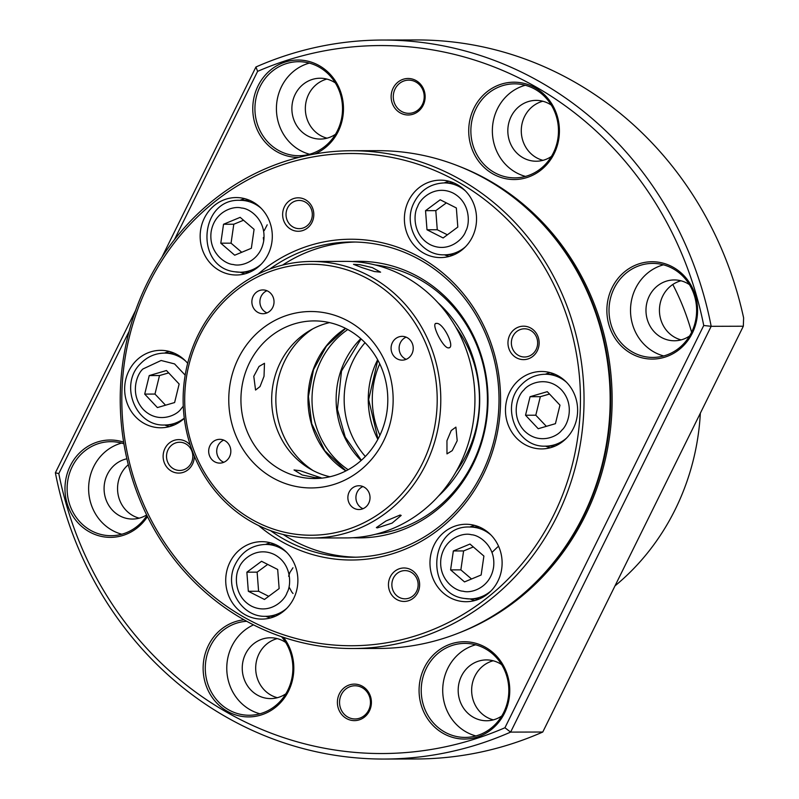 <?xml version="1.0" encoding="UTF-8"?>
<svg xmlns="http://www.w3.org/2000/svg" width="799" height="799" viewBox="0 0 799 799"><rect width="100%" height="100%" fill="white"/><g stroke="black" fill="none" stroke-linecap="round" stroke-linejoin="round"><path stroke-width="1.2" d="M446.361 202.896L435.805 210.646L437.263 229.742L447.39 234.806M435.805 210.646L425.537 210.676L426.996 229.772L437.263 229.742M426.996 229.772L443.135 237.962L457.817 227.066L456.349 207.97L440.209 199.78L425.537 210.676M353.787 261.623A138.267 128.829 89.9 0 1 360.319 261.343M375.101 264.928A135.51 126.252 89.9 0 1 482.017 360.399A135.51 126.252 89.9 0 1 442.346 503.42A135.51 126.252 89.9 0 1 375.81 534.201M456.129 471.62A116.145 108.215 -90.1 0 0 455.76 327.091M438.481 496.059A127.211 118.522 -90.1 0 0 437.982 302.741M361.038 537.867A138.267 128.829 89.9 0 1 354.506 537.627M168.699 372.903L159.51 375.54L154.976 394.067L165.533 405.203M159.51 375.54L149.243 375.57L144.709 394.097L154.976 394.067M144.709 394.097L157.393 407.58L174.611 402.546L179.146 384.019L166.462 370.526L149.243 375.57M267.695 564.404L257.128 572.154L258.596 591.25L268.724 596.314M246.871 572.184L248.329 591.28L264.469 599.47L279.141 588.573L277.682 569.477L261.543 561.288L246.871 572.184L257.128 572.154M248.329 591.28L258.596 591.25M292.963 567.779L289.937 572.404L288.619 576.249M289.368 587.575L291.775 591.979M292.084 592.399L293.033 593.497M615 585.867A235.066 219.006 -90.1 0 0 675.205 509.502A235.066 219.006 -90.1 0 0 700.353 413.173M691.614 332.254A235.066 219.006 -90.1 0 0 672.798 284.494M681.128 339.885A30.422 28.345 89.9 0 1 662.741 296.059A30.422 28.345 89.9 0 1 680.968 280.789M542.97 160.339A30.422 28.345 89.9 0 1 524.583 116.504A30.422 28.345 89.9 0 1 542.821 101.233M327.031 138.177A30.422 28.345 89.9 0 1 308.644 94.352A30.422 28.345 89.9 0 1 326.881 79.081M139.236 518.161A30.422 28.345 89.9 0 1 120.849 474.336A30.422 28.345 89.9 0 1 128.339 464.698M277.383 697.717A30.422 28.345 89.9 0 1 258.996 653.882A30.422 28.345 89.9 0 1 277.233 638.611M493.323 719.869A30.422 28.345 89.9 0 1 474.946 676.044A30.422 28.345 89.9 0 1 493.173 660.773M689.577 335.999A30.422 28.345 89.9 0 1 674.396 340.774A30.422 28.345 89.9 0 1 649.277 296.089A30.422 28.345 89.9 0 1 674.236 279.94A30.422 28.345 89.9 0 1 689.447 284.634M551.42 156.444A30.422 28.345 89.9 0 1 536.249 161.228A30.422 28.345 89.9 0 1 511.13 116.544A30.422 28.345 89.9 0 1 536.089 100.384A30.422 28.345 89.9 0 1 551.29 105.088M422.401 104.509A16.589 15.461 89.9 0 1 408.788 113.328A16.589 15.461 89.9 0 1 395.086 88.949A16.589 15.461 89.9 0 1 408.698 80.14A16.589 15.461 89.9 0 1 422.401 104.509M335.48 134.292A30.422 28.345 89.9 0 1 320.299 139.066A30.422 28.345 89.9 0 1 295.181 94.382A30.422 28.345 89.9 0 1 320.139 78.232A30.422 28.345 89.9 0 1 335.35 82.926M146.676 514.926A30.422 28.345 89.9 0 1 132.504 519.05A30.422 28.345 89.9 0 1 107.386 474.366A30.422 28.345 89.9 0 1 126.921 458.786M285.832 693.822A30.422 28.345 89.9 0 1 270.661 698.596A30.422 28.345 89.9 0 1 245.543 653.922A30.422 28.345 89.9 0 1 270.501 637.762A30.422 28.345 89.9 0 1 285.702 642.456M368.659 710.141A16.589 15.461 89.9 0 1 355.046 718.96A16.589 15.461 89.9 0 1 341.353 694.581A16.589 15.461 89.9 0 1 354.966 685.772A16.589 15.461 89.9 0 1 368.659 710.141M501.782 715.974A30.422 28.345 89.9 0 1 486.601 720.758A30.422 28.345 89.9 0 1 461.482 676.074A30.422 28.345 89.9 0 1 486.441 659.914A30.422 28.345 89.9 0 1 501.642 664.618M393.118 88.18A18.247 17.009 -90.1 0 0 400.169 112.859A18.247 17.009 -90.1 0 0 423.16 105.288A18.247 17.009 -90.1 0 0 416.109 80.609A18.247 17.009 -90.1 0 0 393.118 88.18M339.375 693.812A18.247 17.009 -90.1 0 0 346.436 718.491A18.247 17.009 -90.1 0 0 369.428 710.92A18.247 17.009 -90.1 0 0 362.366 686.241A18.247 17.009 -90.1 0 0 339.375 693.812M459.495 632.708A247.78 230.861 -90.1 0 0 585.218 515.725A247.78 230.861 -90.1 0 0 458.276 165.992M526.921 208.609A247.78 230.861 89.9 0 1 583.809 515.735A247.78 230.861 89.9 0 1 527.919 589.732M474.007 108.045A48.669 45.343 -90.1 0 0 492.813 173.852A48.669 45.343 -90.1 0 0 554.126 153.678A48.669 45.343 -90.1 0 0 535.31 87.87A48.669 45.343 -90.1 0 0 474.007 108.045M475.974 108.814A47.011 43.805 -90.1 0 0 514.786 177.867A47.011 43.805 -90.1 0 0 553.367 152.899A47.011 43.805 -90.1 0 0 514.546 83.845A47.011 43.805 -90.1 0 0 475.974 108.814M314.806 153.967A48.669 45.343 -90.1 0 0 338.187 131.525A48.669 45.343 -90.1 0 0 319.37 65.718A48.669 45.343 -90.1 0 0 258.057 85.883A48.669 45.343 -90.1 0 0 298.876 157.373M260.035 86.662A47.011 43.805 -90.1 0 0 298.846 155.715A47.011 43.805 -90.1 0 0 337.418 130.746A47.011 43.805 -90.1 0 0 298.606 61.693A47.011 43.805 -90.1 0 0 260.035 86.662M612.154 287.59A48.669 45.343 -90.1 0 0 630.97 353.398A48.669 45.343 -90.1 0 0 692.284 333.233A48.669 45.343 -90.1 0 0 673.467 267.425A48.669 45.343 -90.1 0 0 612.154 287.59M614.121 288.369A47.011 43.805 -90.1 0 0 652.943 357.423A47.011 43.805 -90.1 0 0 691.515 332.454A47.011 43.805 -90.1 0 0 652.703 263.4A47.011 43.805 -90.1 0 0 614.121 288.369M424.359 667.574A48.669 45.343 -90.1 0 0 443.175 733.382A48.669 45.343 -90.1 0 0 504.479 713.217A48.669 45.343 -90.1 0 0 485.662 647.41A48.669 45.343 -90.1 0 0 424.359 667.574M426.326 668.354A47.011 43.805 -90.1 0 0 465.148 737.407A47.011 43.805 -90.1 0 0 503.72 712.438A47.011 43.805 -90.1 0 0 464.898 643.385A47.011 43.805 -90.1 0 0 426.326 668.354M244.075 619.794A48.669 45.343 -90.1 0 0 208.419 645.412A48.669 45.343 -90.1 0 0 227.226 711.23A48.669 45.343 -90.1 0 0 288.539 691.055A48.669 45.343 -90.1 0 0 283.495 637.332M246.761 621.292A47.011 43.805 -90.1 0 0 210.387 646.191A47.011 43.805 -90.1 0 0 249.198 715.245A47.011 43.805 -90.1 0 0 287.78 690.276A47.011 43.805 -90.1 0 0 281.528 636.663M123.685 442.177A48.669 45.343 -90.1 0 0 70.262 465.867A48.669 45.343 -90.1 0 0 86.662 530.196A48.669 45.343 -90.1 0 0 147.495 516.583M123.945 443.805A47.011 43.805 -90.1 0 0 110.801 441.677A47.011 43.805 -90.1 0 0 72.23 466.646A47.011 43.805 -90.1 0 0 111.051 535.7A47.011 43.805 -90.1 0 0 146.936 515.465M663.689 355.954A47.011 43.805 89.9 0 1 635.624 288.309A47.011 43.805 89.9 0 1 663.45 264.809M525.532 176.409A47.011 43.805 89.9 0 1 497.467 108.764A47.011 43.805 89.9 0 1 525.303 85.253M309.593 154.247A47.011 43.805 89.9 0 1 281.528 86.602A47.011 43.805 89.9 0 1 309.353 63.101M121.798 534.231A47.011 43.805 89.9 0 1 93.733 466.586A47.011 43.805 89.9 0 1 121.558 443.085M259.945 713.787A47.011 43.805 89.9 0 1 231.88 646.141A47.011 43.805 89.9 0 1 253.553 624.858M475.894 735.939A47.011 43.805 89.9 0 1 447.82 668.294A47.011 43.805 89.9 0 1 475.655 644.793M542.771 732.024A359.51 334.951 89.9 0 1 416.359 758.97L384.219 759.05A359.51 334.951 89.9 0 0 510.621 732.104L711.18 326.312L743.33 326.222L542.771 732.024L510.621 732.104L504.938 727.749A353.977 329.797 89.9 0 1 58.796 473.607L55.381 472.778L135.63 310.392M504.938 727.749L703.739 325.493L711.18 326.312A359.51 334.951 89.9 0 0 382.341 40.04A359.51 334.951 89.9 0 0 255.94 66.986L161.937 257.178M255.94 66.986L257.608 71.351A353.977 329.797 89.9 0 1 703.739 325.493M257.608 71.351L174.402 239.7M129.138 331.275L58.796 473.607M384.219 759.05A359.51 334.951 89.9 0 1 55.381 472.778M743.33 326.222L743.619 317.882A359.51 334.951 -90.1 0 0 416.499 39.95L382.341 40.04M473.348 546.945L463.6 550.93L460.863 569.867L471.54 578.985M453.343 550.96L450.596 569.887L464.509 581.912L481.148 574.99L483.894 556.064L469.982 544.049L453.343 550.96L463.6 550.93M450.596 569.887L460.863 569.867M498.636 546.416L497.647 546.975M497.607 546.995L491.984 552.419M243.535 220.244L233.797 224.229L231.051 243.166L241.727 252.284M223.53 224.259L220.794 243.186L234.696 255.211L251.345 248.289L254.082 229.363L240.179 217.348L223.53 224.259L233.797 224.229M220.794 243.186L231.051 243.166M267.196 224.819L264.199 230.631M263.31 237.613L263.73 240.759M549.522 394.037L540.334 396.684L535.799 415.21L546.356 426.336M530.067 396.704L525.532 415.23L538.216 428.723L555.435 423.68L559.969 405.153L547.295 391.67L530.067 396.704L540.334 396.684M525.532 415.23L535.799 415.21M379.725 363.825A82.966 77.293 -90.1 0 0 379.915 435.285M312.699 328.908A82.966 77.293 -90.1 0 0 279.161 423.63A82.966 77.293 -90.1 0 0 313.068 470.551M273.777 531.774A138.267 128.829 89.9 0 1 184.559 379.145A138.267 128.829 89.9 0 1 311.6 261.463A138.267 128.829 89.9 0 1 350.142 267.685A138.267 128.829 89.9 0 1 439.36 420.314A138.267 128.829 89.9 0 1 312.319 538.007A138.267 128.829 89.9 0 1 273.777 531.774M362.097 267.655L353.498 264.329L359.7 264.659L372.344 267.625L380.594 272.169L374.471 271.55L362.097 267.655M312.319 538.007L346.476 537.917A138.267 128.829 -90.1 0 0 473.507 420.224A138.267 128.829 -90.1 0 0 384.299 267.595A138.267 128.829 -90.1 0 0 345.747 261.373L311.6 261.463M448.469 347.895C442.986 348.314 430.232 322.337 436.464 323.415C443.185 322.287 455.939 348.264 448.469 347.895L449.278 347.685M435.685 323.605L436.464 323.415M377.338 527.889L376.349 527.61L385.957 520.998L400.139 515.015L401.178 515.435L392.099 523.105L377.338 527.889M457.198 440.708L452.214 450.646L446.981 453.882L446.951 440.728L451.215 430.551L455.899 427.125L457.198 440.708M312.389 474.936L321.128 477.802L314.886 477.582L302.152 474.966L294.032 469.962L300.124 470.691L312.389 474.936M273.538 529.138A135.51 126.252 89.9 0 1 190.372 359.52A135.51 126.252 89.9 0 1 348.374 270.332A135.51 126.252 89.9 0 1 431.53 439.939A135.51 126.252 89.9 0 1 273.538 529.138M253.782 376.309L255.56 390.052L260.025 386.566L264.03 376.289L264.479 363.295L259.036 366.451L253.782 376.309M329.538 322.616A78.811 73.428 -90.1 0 0 274.976 376.259A78.811 73.428 -90.1 0 0 329.937 476.753M384.499 423.11A78.811 73.428 89.9 0 1 314.576 478.541A78.811 73.428 89.9 0 1 244.234 376.339A78.811 73.428 89.9 0 1 314.167 320.908A78.811 73.428 89.9 0 1 384.499 423.11M232.459 373.552A88.22 82.187 -90.1 0 0 286.591 483.974A88.22 82.187 -90.1 0 0 389.453 425.907A88.22 82.187 -90.1 0 0 335.31 315.485A88.22 82.187 -90.1 0 0 232.459 373.552M259.665 313.178A11.895 11.076 -90.1 0 0 262.981 313.717A11.895 11.076 -90.1 0 0 273.907 303.6A11.895 11.076 -90.1 0 0 266.237 290.466A11.895 11.076 -90.1 0 0 262.921 289.937A11.895 11.076 -90.1 0 0 251.995 300.054A11.895 11.076 -90.1 0 0 259.665 313.178M216.469 462.571A11.895 11.076 -90.1 0 0 219.785 463.11A11.895 11.076 -90.1 0 0 230.711 452.983A11.895 11.076 -90.1 0 0 223.041 439.859A11.895 11.076 -90.1 0 0 219.725 439.33A11.895 11.076 -90.1 0 0 208.799 449.447A11.895 11.076 -90.1 0 0 216.469 462.571M355.675 508.993A11.895 11.076 -90.1 0 0 358.981 509.532A11.895 11.076 -90.1 0 0 369.907 499.405A11.895 11.076 -90.1 0 0 362.237 486.281A11.895 11.076 -90.1 0 0 358.921 485.752A11.895 11.076 -90.1 0 0 347.994 495.869A11.895 11.076 -90.1 0 0 355.675 508.993M398.871 359.6A11.895 11.076 -90.1 0 0 402.187 360.139A11.895 11.076 -90.1 0 0 413.113 350.022A11.895 11.076 -90.1 0 0 405.433 336.888A11.895 11.076 -90.1 0 0 402.127 336.359A11.895 11.076 -90.1 0 0 391.2 346.476A11.895 11.076 -90.1 0 0 398.871 359.6M266.946 290.736A11.895 11.076 -90.1 0 0 260.404 298.277A11.895 11.076 -90.1 0 0 266.996 312.898M223.74 440.129A11.895 11.076 -90.1 0 0 217.208 447.67A11.895 11.076 -90.1 0 0 223.8 462.291M362.946 486.551A11.895 11.076 -90.1 0 0 356.414 494.092A11.895 11.076 -90.1 0 0 363.006 508.713M406.142 337.158A11.895 11.076 -90.1 0 0 399.61 344.699A11.895 11.076 -90.1 0 0 406.202 359.32M168.06 449.737A14.102 13.144 89.9 0 1 179.635 442.247A14.102 13.144 89.9 0 1 191.281 462.961A14.102 13.144 89.9 0 1 179.705 470.451A14.102 13.144 89.9 0 1 168.06 449.737M393.398 578.096A14.102 13.144 89.9 0 1 404.963 570.606A14.102 13.144 89.9 0 1 416.609 591.32A14.102 13.144 89.9 0 1 405.043 598.811A14.102 13.144 89.9 0 1 393.398 578.096M287.57 207.93A14.102 13.144 89.9 0 1 299.136 200.439A14.102 13.144 89.9 0 1 310.781 221.153A14.102 13.144 89.9 0 1 299.216 228.644A14.102 13.144 89.9 0 1 287.57 207.93M512.898 336.289A14.102 13.144 89.9 0 1 524.474 328.798A14.102 13.144 89.9 0 1 536.119 349.513A14.102 13.144 89.9 0 1 524.544 357.003A14.102 13.144 89.9 0 1 512.898 336.289M351.49 150.741L377.607 150.671A248.888 231.89 89.9 0 1 583.12 516.254A248.888 231.89 89.9 0 1 378.906 648.448L352.788 648.518A248.888 231.89 89.9 0 1 147.276 282.926A248.888 231.89 89.9 0 1 351.49 150.741A248.888 231.89 89.9 0 1 557.003 516.324A248.888 231.89 89.9 0 1 352.788 648.518M194.297 455.999A16.729 15.59 89.9 0 1 192.489 464.199A16.729 15.59 89.9 0 1 171.405 471.13A16.729 15.59 89.9 0 1 164.944 448.509A16.729 15.59 89.9 0 1 190.302 445.163M390.272 576.868A16.729 15.59 89.9 0 1 411.355 569.937A16.729 15.59 89.9 0 1 417.817 592.558A16.729 15.59 89.9 0 1 396.743 599.49A16.729 15.59 89.9 0 1 390.272 576.868M284.454 206.701A16.729 15.59 89.9 0 1 305.528 199.77A16.729 15.59 89.9 0 1 311.99 222.392A16.729 15.59 89.9 0 1 290.916 229.323A16.729 15.59 89.9 0 1 284.454 206.701M509.782 335.061A16.729 15.59 89.9 0 1 530.856 328.129A16.729 15.59 89.9 0 1 537.327 350.751A16.729 15.59 89.9 0 1 516.254 357.682A16.729 15.59 89.9 0 1 509.782 335.061M184.309 418.356A38.712 36.075 89.9 0 1 160.819 427.775A38.712 36.075 89.9 0 1 128.859 370.906A38.712 36.075 89.9 0 1 160.619 350.342A38.712 36.075 89.9 0 1 187.665 363.325M185.668 361.098A35.955 33.498 89.9 0 0 164.514 353.098A38.712 36.075 89.9 0 1 169.268 351.45M229.932 562.226A38.712 36.075 89.9 0 1 261.702 541.662A38.712 36.075 89.9 0 1 293.672 598.531A38.712 36.075 89.9 0 1 261.902 619.095A38.712 36.075 89.9 0 1 229.932 562.226M265.598 544.419A38.712 36.075 89.9 0 1 270.342 542.771M434.177 544.828A38.712 36.075 89.9 0 1 465.937 524.264A38.712 36.075 89.9 0 1 497.907 581.133A38.712 36.075 89.9 0 1 466.137 601.697A38.712 36.075 89.9 0 1 434.177 544.828M490.986 535.02A35.955 33.498 89.9 0 0 475.065 527.45A35.955 33.498 89.9 0 0 469.832 527.02A38.712 36.075 89.9 0 1 474.576 525.362M268.094 254.432A38.712 36.075 -90.1 0 0 236.134 197.563A38.712 36.075 -90.1 0 0 204.364 218.127A38.712 36.075 -90.1 0 0 236.334 274.996A38.712 36.075 -90.1 0 0 268.094 254.432M240.03 200.319A38.712 36.075 89.9 0 1 244.774 198.661M472.339 237.023A38.712 36.075 -90.1 0 0 440.369 180.155A38.712 36.075 -90.1 0 0 408.599 200.719A38.712 36.075 -90.1 0 0 440.569 257.588A38.712 36.075 -90.1 0 0 472.339 237.023M465.408 190.911A35.955 33.498 89.9 0 0 458.666 186.367A35.955 33.498 89.9 0 0 444.264 182.911A38.712 36.075 89.9 0 1 449.008 181.263M573.412 428.354A38.712 36.075 -90.1 0 0 541.442 371.485A38.712 36.075 -90.1 0 0 509.682 392.049A38.712 36.075 -90.1 0 0 541.652 448.918A38.712 36.075 -90.1 0 0 573.412 428.354M545.347 374.242A38.712 36.075 89.9 0 1 550.092 372.584M553.717 515.025A246.122 229.313 89.9 0 1 243.695 617.018A246.122 229.313 89.9 0 1 148.554 284.224A246.122 229.313 89.9 0 1 458.576 182.232A246.122 229.313 89.9 0 1 553.717 515.025M258.676 525.602A160.399 149.443 -90.1 0 0 483.155 474.836A160.399 149.443 -90.1 0 0 446.591 276.254A160.399 149.443 -90.1 0 0 258.017 274.137M270.521 530.636A157.633 146.866 -90.1 0 0 352.549 557.253A157.633 146.866 -90.1 0 0 481.887 473.537A157.633 146.866 -90.1 0 0 351.73 241.997A157.633 146.866 -90.1 0 0 269.832 269.043M355.245 242.037A157.633 146.866 -90.1 0 0 282.556 265.098M352.998 537.717A138.267 128.829 -90.1 0 0 359.53 537.877A138.267 128.829 -90.1 0 0 472.978 464.439A138.267 128.829 -90.1 0 0 358.811 261.333A138.267 128.829 -90.1 0 0 352.279 261.533M283.255 534.521A157.633 146.866 -90.1 0 0 356.064 557.203M550.281 447.77A38.712 36.075 89.9 0 1 545.527 446.142L555.025 446.112M449.208 256.439A38.712 36.075 89.9 0 1 444.454 254.811C420.244 255.88 402.556 225.957 413.532 203.665C419.914 190.522 430.152 183.6 444.264 182.911L453.762 182.891M244.963 273.847A38.712 36.075 89.9 0 1 240.219 272.219A35.955 33.498 89.9 0 1 234.976 271.79M474.776 600.548A38.712 36.075 89.9 0 1 470.022 598.92A35.955 33.498 89.9 0 1 464.778 598.491M270.541 617.947A38.712 36.075 89.9 0 1 265.787 616.319L275.285 616.299M169.458 426.626A38.712 36.075 89.9 0 1 164.704 424.998C135.47 426.566 119.051 384.569 140.274 363.925C146.946 356.903 155.026 353.288 164.514 353.098L174.012 353.068M465.557 246.701A35.955 33.498 89.9 0 1 444.444 254.811L453.952 254.791M465.747 231.091C463.38 239.141 448.269 253.393 430.291 244.704C412.634 235.305 413.313 213.713 417.607 206.651C419.964 198.601 435.085 184.349 453.053 193.038C470.711 202.437 470.042 224.03 465.747 231.091M184.289 418.147A35.955 33.498 89.9 0 1 164.704 424.998L174.202 424.978M183.271 406.142L180.844 409.168C176.12 415.919 157.443 423.959 143.191 409.348C129.448 394.177 136.769 374.062 143.011 368.938L161.118 360.489L174.572 363.915L185.178 375.14M286.891 608.209A35.955 33.498 89.9 0 1 265.777 616.319C241.578 617.387 223.89 587.465 234.866 565.173C241.248 552.029 251.485 545.108 265.588 544.419A35.955 33.498 89.9 0 1 280 547.874A35.955 33.498 89.9 0 1 286.741 552.419M238.941 568.159C241.298 560.109 256.409 545.857 274.387 554.546C292.044 563.944 291.375 585.537 287.081 592.598C284.714 600.648 269.603 614.9 251.625 606.211C233.967 596.813 234.636 575.22 238.941 568.159M348.134 469.722A82.966 77.293 89.9 0 1 312.559 409.338A82.966 77.293 89.9 0 1 347.765 329.548M360.788 338.676A82.966 77.293 -90.1 0 0 336.669 409.278A82.966 77.293 -90.1 0 0 361.108 460.524M471.33 534.741C479.19 534.891 496.219 546.416 493.552 567.37C490.167 588.214 470.691 593.637 463.16 591.21C455.3 591.06 438.271 579.535 440.938 558.581C444.324 537.737 463.8 532.324 471.33 534.741M491.125 590.811A35.955 33.498 89.9 0 1 470.022 598.92L479.52 598.89M365.343 456.479A82.966 77.293 89.9 0 1 365.043 342.701M377.637 359.75A82.966 77.293 -90.1 0 0 377.847 439.37M233.348 264.509C225.488 264.359 208.459 252.834 211.126 231.88C214.512 211.036 233.987 205.623 241.518 208.04C249.378 208.189 266.407 219.715 263.74 240.669C260.364 261.513 240.879 266.936 233.348 264.509M261.323 264.109A35.955 33.498 89.9 0 1 240.209 272.219L234.816 271.78C194.507 267.226 199.42 198.342 240.02 200.319A35.955 33.498 89.9 0 1 245.253 200.749A35.955 33.498 89.9 0 1 261.173 208.319M566.631 438.032A35.955 33.498 89.9 0 1 545.527 446.142C516.294 447.7 499.874 405.712 521.098 385.068C527.769 378.037 535.849 374.431 545.337 374.242A35.955 33.498 89.9 0 1 566.491 382.242M523.834 390.082C528.558 383.33 547.235 375.29 561.487 389.902C575.23 405.073 567.909 425.188 561.667 430.311C556.943 437.063 538.266 445.103 524.014 430.491C510.271 415.32 517.592 395.205 523.834 390.082M345.538 328.369A82.966 77.293 -90.1 0 0 311.31 423.55A82.966 77.293 -90.1 0 0 345.907 470.911M265.588 544.419L275.096 544.399M361.388 460.284L345.248 437.153L337.428 409.368L341.503 371.036L361.068 338.926M479.33 526.99L469.832 527.02C429.233 525.033 424.319 593.927 464.618 598.481L470.022 598.92M377.817 360.069L368.649 399.58L378.017 439.051M240.209 272.219L249.707 272.189M240.02 200.319L249.528 200.289M545.337 374.242L554.846 374.212M345.647 328.429L326.401 346.157L313.508 369.697L308.424 396.504L311.7 423.65L324.784 450.726L346.017 470.851"/></g></svg>

